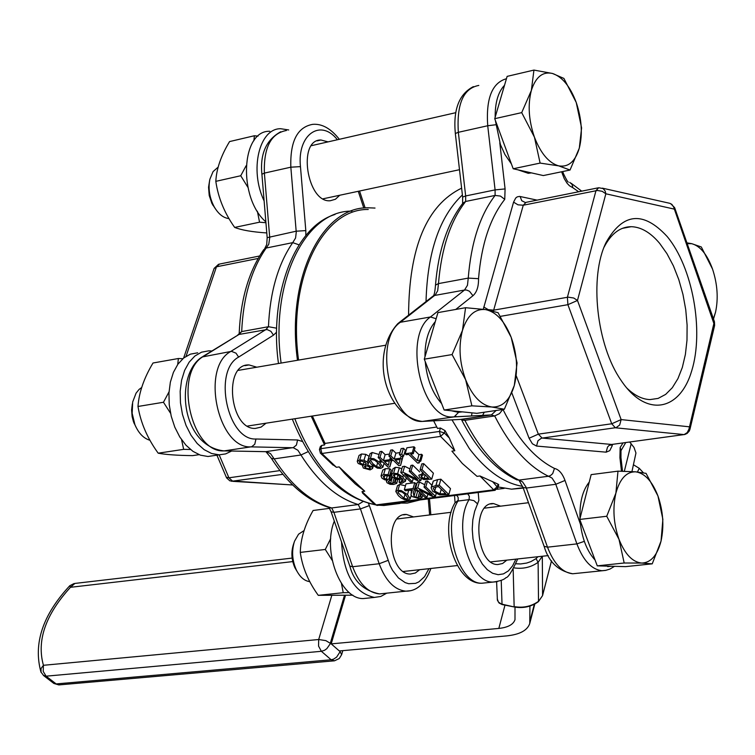 <?xml version="1.0" encoding="UTF-8"?>
<svg xmlns="http://www.w3.org/2000/svg" width="755" height="755" viewBox="0 0 755 755"><rect width="100%" height="100%" fill="white"/><g stroke="black" fill="none" stroke-linecap="round" stroke-linejoin="round"><path stroke-width="1.13" d="M633.605 464.863L639.249 468.298L637.456 471.979M643.373 472.772L639.249 468.298M253.907 140.694L254.369 135.749L229.567 141.581C221.045 155.634 216.459 168.894 215.817 181.351C218.157 197.668 224.443 213.033 234.673 227.425C241.487 230.115 252.123 231.955 266.581 232.927L266.779 232.889M265.939 222.734L259.56 222.187L257.37 211.249M254.369 135.749L258.04 136.136M247.838 187.221L240.732 175.745L246.083 165.798M234.673 227.425L259.56 222.187M215.817 181.351L240.732 175.745M269.771 131.276C241.053 130.228 237.929 197.706 265.864 221.885M177.727 364.448L178.388 358.512L153.01 363.004C143.978 378.066 138.967 392.553 137.986 406.473C140.685 422.791 147.423 438.362 158.191 453.189C165.789 454.623 177.274 455.435 192.648 455.624L199.065 454.67M190.496 449.499L183.663 449.348L181.568 439.703M178.388 358.512L182.833 358.719M170.545 413.249L163.467 402.264L169.007 391.883M158.191 453.189L183.663 449.348M137.986 406.473L163.467 402.264M197.687 352.802L190.392 354.152L183.691 357.993L177.935 364.155L173.414 372.347L170.356 382.172L168.941 393.128L169.233 404.68L171.225 416.231L174.811 427.198L179.803 437.013L185.956 445.195L192.931 451.339L200.396 455.161L207.955 456.492L214.58 455.51M329.558 508.36L313.108 510.484C304.878 524.838 300.613 538.806 300.292 552.405C302.33 567.25 308.314 581.558 318.27 595.336L352.896 595.185M349.329 592.599L343.232 592.703L341.468 583.568M332.2 560.37L325.292 549.461L330.699 538.608M318.27 595.336L343.232 592.703M300.292 552.405L325.292 549.461M334.323 521.129C322.055 550.857 340.599 599.545 363.41 598.555L368.261 598.054M211.778 350.99L208.842 350.83L201.566 352.17L194.875 356.02L189.127 362.192L184.616 370.403L181.578 380.256L180.162 391.25L180.464 402.84L182.455 414.429L186.041 425.424L191.034 435.276L197.178 443.487L204.152 449.659L211.598 453.5L219.148 454.84L225.622 453.906L231.634 451.037M288.712 129.964L280.671 128.718C259.116 128.359 249.282 170.092 264.127 200.943M341.515 541.967C343.657 574.564 354.614 593.053 374.376 597.422L380.813 596.45L386.768 593.156M229.039 218.601C223.338 217.969 218.384 214.024 214.156 206.738C209.475 197.744 208.05 188.59 209.862 179.275L213.061 171.612L218.214 167.053M209.588 180.662L208.559 187.249L209.22 195.498L211.891 203.388L215.581 209.088M576.235 102.472L581.595 127.916L579.302 148.15C582.766 134.06 581.737 118.837 576.235 102.472C570.214 86.495 562.305 76.831 552.509 73.471L563.9 78.426L576.235 102.472M570.034 170.035L558.672 165.855C568.373 167.487 575.244 161.579 579.302 148.15L570.034 170.035L543.317 175.566L513.192 168.761L494.733 118.686L507.124 76.378L533.945 70.083L552.509 73.471C542.741 71.3 535.682 76.963 531.35 90.458L533.945 70.083M540.108 163.089L534.436 137.174C540.759 153.435 548.838 162.995 558.672 165.855L540.108 163.089L513.192 168.761M521.705 112.627L531.35 90.458C527.669 104.803 528.698 120.385 534.436 137.174L521.705 112.627L494.733 118.686M511.418 163.948L504.925 154.52L500.423 144.573L495.299 120.234M495.167 117.176C495.044 102.614 498.158 91.978 504.519 85.268M531.463 172.886L528.264 173.301L517.93 169.828M150 440.288C143.601 438.447 138.58 433.247 134.918 424.697L132.153 413.344L132.682 401.971L136.079 393.128L139.08 389.429L141.732 387.466M132.352 403.868L131.615 409.946L132.134 416.666L133.522 421.885L136.174 427.462M511.173 337.296L517.071 362.947L514.315 385.437C518.128 369.997 517.071 353.953 511.173 337.296C504.699 321.111 496.158 311.872 485.531 309.588L498.073 312.674L511.173 337.296M504.368 409.238L491.854 407.011C502.377 407.445 509.87 400.254 514.315 385.437L504.368 409.238L476.83 413.334L444.148 410.022L424.291 359.172L437.928 312.608L465.571 307.71L485.531 309.588C474.933 308.559 467.241 315.505 462.466 330.416L465.571 307.71M471.894 405.831L465.637 379.727C472.441 396.186 481.18 405.284 491.854 407.011L471.894 405.831L444.148 410.022M452.085 354.576L462.466 330.416C458.408 346.177 459.465 362.608 465.637 379.727L452.085 354.576L424.291 359.172M462.4 411.871L458.2 412.315L451.377 410.758M441.637 403.604C432.398 393.147 426.924 379.123 425.216 361.541M424.98 356.804C424.905 341.336 428.33 329.633 435.267 321.687M713.409 318.77L715.561 312.07C718.458 298.452 717.458 284.144 712.56 269.12C707.208 254.511 700.272 246.036 691.75 243.686L701.31 246.97L712.56 269.12M715.561 312.07L713.503 319.044M686.927 242.846L691.75 243.686L687.201 243.648M309.814 581.643C304.425 580.982 299.933 577.103 296.356 570.016C292.109 560.333 291.496 550.725 294.525 541.203L298.555 534.2L304.133 530.529M294.091 542.515L293.431 544.497C290.977 552.179 291.477 559.927 294.903 567.741L297.036 571.356M657.954 495.978L662.871 519.289L661.04 541.09C664.211 526.263 663.183 511.229 657.954 495.978C652.235 481.218 644.789 473.168 635.606 471.818L646.063 473.357L657.954 495.978M652.235 563.834L641.807 563.06C650.885 562.702 657.303 555.378 661.04 541.09L652.235 563.834L625.527 566.637L597.271 565.854L579.755 519.44L591.156 474.621L617.986 471.158L635.606 471.818C626.452 471.667 619.874 478.783 615.882 493.185L617.986 471.158M624.187 563.003L618.996 539.315C624.98 554.293 632.577 562.211 641.807 563.06L624.187 563.003L597.271 565.854M606.727 516.26L615.882 493.185C612.503 508.304 613.541 523.687 618.996 539.315L606.727 516.26L579.755 519.44M595.063 560.012C587.381 551.631 582.52 539.731 580.472 524.3L580.104 520.365M579.991 518.506C579.5 502.509 582.586 490.363 589.268 482.058M611.446 566.241L604.387 566.052M515.004 607.114L514.995 619.676C513.362 624.536 507.973 627.452 498.828 628.424L331.209 643.873L339.325 650.961L506.728 635.889C519.751 634.54 527.424 630.406 529.765 623.47L529.925 606.057M311.23 416.203L324.546 444.978L325.027 443.421L436.758 427.028M325.027 443.421L312.353 416.024M298.555 360.088C287.41 279.652 322.319 208.55 368.251 209.475M506.831 560.135L502.585 563.513L497.781 564.542C475.546 565.25 471.262 501.348 493.666 503.604L500.565 506.161M375.018 208.059L367.949 207.785C321.479 206.861 286.164 278.85 297.479 360.267M364.759 491.222L339.146 466.911L344.365 473.13L355.284 483.946L364.759 491.222L362.032 491.58L362.579 493.1L374.754 504.633L377.566 505.378M395.309 503.104L407.36 503.085L420.007 499.942M472.007 412.843L471.526 415.996M461.616 188.155C426.641 205.19 408.965 247.536 408.578 315.194M433.653 420.865L437.513 428.444L440.429 428.019L444.988 430.595L449.367 438.06L454.812 450.735L451.905 451.141L462.324 463.476L477.037 476.358L479.935 475.971L498.055 484.153L498.744 484.785L497.932 487.787L492.571 481.605M498.149 486.966L511.56 489.174L523.262 488.098M444.988 430.595L444.317 432.964L439.448 431.426L320.79 448.697L319.422 449.565L320.346 446.564L321.809 445.375L324.546 444.978M484.266 412.23L482.596 415.42M438.042 486.503L439.051 487.069M403.604 456.095L401.717 454.236L399.395 454.557L401.292 456.416L403.604 456.095L405.341 450.14L403.453 448.281L401.717 454.236M399.395 454.557L401.132 448.612L403.453 448.281M371.045 464.051L377.377 468.138L380.737 468.393L382.898 467.185L379.397 462.079L373.782 458.662L370.403 458.417L368.261 459.616L371.045 464.051M372.979 463.778L370.365 460.125L371.507 459.484L374.716 460.22L378.189 463.041L380.794 466.684L379.633 467.336L376.528 466.628L372.979 463.778M368.261 459.616L370.025 453.708L372.158 452.5L379.067 454.501M395.214 482.049L392.628 483.332L390.609 483.276L388.806 482.351L388.287 481.265L390.675 480.293L389.589 479.246L386.296 479.312L384.031 478.057L383.276 476.471L384.88 475.659L389.495 475.971L388.108 474.631L383.625 474.574L381.02 475.98L382.002 478.217L384.805 479.831L387.343 480.189L386.381 481.209L387.013 482.738L390.08 484.304L393.61 484.446L396.715 483.37L395.214 482.049L396.045 479.189M382.747 470.139L385.352 468.685L389.835 468.742L391.222 470.082L389.495 475.971M390.222 473.517L391.307 473.366L389.589 479.246M391.817 476.386L390.675 480.293M391.59 477.169L392.883 477.49M395.45 479L394.355 482.766M396.148 479.227L395.327 482.03M397.819 479.557L396.715 483.37M389.835 468.742L388.108 474.631M389.835 466.92L391.147 461.079L389.75 459.719L383.417 460.607L380.001 457.294L378.161 457.549L381.577 460.861L379.878 461.097L380.945 462.135L382.643 461.9L388.07 467.156L389.835 466.92L391.656 460.607M391.364 460.323L391.147 461.079M390.401 457.483L389.75 459.719M378.161 457.549L379.916 451.632L381.756 451.367L385.163 454.68L389.495 454.066M385.163 454.68L383.417 460.607M381.756 451.367L380.001 457.294M388.353 465.391L384.484 461.645L389.306 460.975L388.353 465.391M380.312 459.635L379.878 461.097M393.591 473.215L391.326 474.546L392.458 477.103L396.498 479.312L399.829 479.5L402.122 478.443L403.255 480.982L401.207 482.162L399.084 482.162L400.339 483.37L402.085 483.285L405.341 481.124L402.821 476.952L397.63 473.649L393.591 473.215L395.318 467.317L399.348 467.751L397.63 473.649M394.336 476.792L393.364 475.018L394.657 474.253L396.988 474.555L401.179 477.528L399.178 478.396L397.007 478.311L394.336 476.792L395.082 474.225M399.933 479.491L399.168 482.143M393.015 468.789L395.318 467.317M397.979 474.98L397.007 478.311M399.348 467.751L401.811 468.902M399.857 479.5L399.084 482.162M400.584 465.439L401.943 459.578L400.546 458.209L394.185 459.097L390.779 455.775L388.919 456.039L392.326 459.361L390.618 459.597L391.685 460.635L393.402 460.399L398.819 465.675L400.584 465.439L403.085 456.162M402.934 456.19L401.943 459.578M401.122 456.256L400.546 458.209M388.919 456.039L390.665 450.093L392.524 449.838L395.922 453.16L399.971 452.594M395.922 453.16L394.185 459.097M392.524 449.838L390.779 455.775M399.112 463.9L395.252 460.144L400.093 459.465L399.112 463.9M391.052 458.115L390.618 459.597M414.467 489.882L413.089 488.542L404.331 489.693L405.454 490.778L412.428 489.872L410.928 494.629L412.126 496.592L418.997 498.602L422.054 497.573L420.686 496.243L418.025 497.507L415.892 497.356L413.985 496.271L413.315 492.704L416.156 483.993L414.788 482.662L413.089 488.542M422.743 495.186L422.054 497.573M412.003 489.919L411.173 492.788M414.788 482.662L406.03 483.832L404.331 489.693M414.759 488.853L415.665 490.41L419.138 491.684M420.78 493.279L419.733 496.95M421.29 493.779L420.582 496.262M421.375 493.855L420.686 496.243M419.148 462.909L418.723 461.947L420.78 461.145L419.874 460.257L417.241 460.625L410.626 454.114L413.268 453.746L412.258 452.745L405.171 453.746L406.181 454.746L408.757 454.378L417.638 463.117L419.148 462.909L419.582 461.39M414.325 450.093L418.959 454.67L421.592 454.293L422.498 455.19L420.78 461.145M421.592 454.293L419.874 460.257M418.959 454.67L417.241 460.625M405.171 453.746L406.907 447.781L413.985 446.781L414.995 447.772L413.268 453.746M413.985 446.781L412.258 452.745M435.909 485.55L431.586 486.975L431.105 487.777L432.69 491.307L439.636 494.884L448.829 494.544L439.231 485.116L435.909 485.55L437.589 479.633L440.901 479.189L439.231 485.116M434.691 491.061L433.285 488.353L433.625 487.796L438.419 486.456L445.809 493.713L439.976 493.827L434.691 491.061L435.899 486.815M431.105 487.777L433.266 481.067L431.586 486.975M433.266 481.067L437.589 479.633M441.269 489.249L439.976 493.827M440.901 479.189L450.49 488.636L448.829 494.544M404.595 474.206L418.081 480.954L420.799 480.595L411.041 471.073L409.257 471.309L417.675 479.529L402.915 472.177L400.773 472.47L410.541 481.964L412.315 481.728L404.595 474.206M421.347 478.689L420.799 480.595M409.257 471.309L410.975 465.391L412.759 465.146L419.704 471.95M412.759 465.146L411.041 471.073M400.773 472.47L402.5 466.552L404.633 466.26L409.956 468.921M404.633 466.26L402.915 472.177M413.24 478.528L412.315 481.728M432.332 495.204L417.704 487.938L415.571 488.221L425.207 497.583L426.981 497.356L419.355 489.948L432.728 496.611L435.427 496.271L425.811 486.871L424.027 487.107L432.332 495.204M427.877 494.195L426.981 497.356M417.704 487.938L419.393 482.049L417.26 482.332L415.571 488.221M419.393 482.049L424.716 484.701M425.811 486.871L427.49 480.973L425.716 481.209L424.027 487.107M436.154 493.704L435.427 496.271M427.49 480.973L431.832 485.229M431.728 479.142L421.988 469.582L420.063 469.836L423.706 473.413L418.78 475.206L419.686 477.49L423.725 479.529L431.728 479.142L433.408 473.215L423.697 463.636L421.988 469.582M420.063 469.836L421.771 463.9L423.697 463.636M424.159 478.491L421.639 477.179L420.979 475.754L424.81 474.499L428.689 478.302L424.159 478.491L425.197 474.876M407.502 494.582L401.282 490.571L397.942 490.316L395.799 491.486L398.48 495.761L401.301 498.083L404.68 499.734L408.002 500.008L410.173 498.828L407.502 494.582L408.719 490.354M397.951 492.609L399.017 491.354L402.179 492.081L405.577 494.827L408.096 498.347L406.936 498.98L403.868 498.281L397.951 492.609L398.262 491.552M395.799 491.486L397.498 485.635L399.64 484.455L405.454 485.795M410.531 490.118L411.541 491.514M363.363 468.053L370.129 469.884L372.536 468.515L371.79 466.788L367.496 464.92L368.166 464.07L367.336 462.117L363.995 460.248L359.739 459.899L357.247 461.38L358.144 463.428L363.174 465.505L362.627 466.222L363.363 468.053M357.247 461.38L359.012 455.482L361.503 454L365.76 454.34L369.233 456.36M364.193 461.55L363.325 464.448L359.956 463.032L359.286 461.664L360.711 460.861L365.514 462.475L366.024 464.75L363.325 464.448M366.326 463.74L366.024 464.75M369.167 468.94L365.203 467.779L364.401 466.118L367.232 465.995L370.035 467.194L370.507 468.204L369.167 468.94L369.752 466.949M495.138 490.316L493.723 489.825L497.422 486.484L498.055 484.153M374.461 504.359L377.198 505.425L494.799 490.363L497.932 487.787M363.466 493.94L362.579 493.1M339.146 466.911L336.419 467.288L331.643 463.778M321.809 445.375L320.79 448.697L321.875 453.5L320.243 452.981M449.367 438.06L444.317 432.964L440.533 436.399L439.448 431.426L440.429 428.019M577.037 573.309L572.696 573.762C562.305 572.611 553.906 563.749 547.507 547.177L525.999 487.098L522.564 481.879L518.949 480.086L548.451 476.254L552.047 478.066L555.453 483.332L576.905 543.893C583.285 560.597 591.627 569.534 601.943 570.705L606.001 570.327M493.449 311.192L493.666 310.154L568.128 297.159L573.734 298.017L577.481 300.462L605.85 193.79L605.18 191.081L603.16 188.608L598.706 187.731L595.988 190.637L567.401 297.253L567.902 304.68L611.729 423.781L615.401 427.792L684.247 434.606M670.685 203.633L674.659 207.682L674.064 209.06L605.85 193.79L602.207 191.317L597.46 190.468L523.262 205.228L526.037 202.359L597.922 187.891M689.985 429.161L714.598 325.575L673.658 207.059L671.903 204.426L669.798 203.312L602.367 188.155M612.333 444.374L684.19 434.54L687.21 432.615L688.947 429.161L714.353 321.488L674.734 207.918M500.471 316.345L567.902 304.68L577.481 300.462L621.138 419.591L619.666 425.027L616.089 427.641L541.401 438.193L537.966 440.75L536.55 446.063L606.142 452.169L607.539 447.045L609.049 445.488L611.559 444.45L542.071 438.051L538.343 434.134L611.729 423.781L621.138 419.591L689.136 426.783L689.947 429.293L689.258 431.048L687.163 433.389L684.879 434.465L611.682 444.459L610.408 445.233L610.852 444.601M561.626 171.772L564.268 178.699L567.09 183.267L569.497 185.796L572.885 187.75L572.063 184.409L569.761 182.389M623.035 442.921L620.157 447.47L620.997 450.31L620.959 457.596M478.538 278.68C481.379 244.422 490.118 217.987 504.746 199.367L500.452 196.073L495.101 195.432C480.067 215.043 471.111 242.6 468.242 278.104L467.468 285.286L464.523 290.033L466.637 290.052L469.478 291.251L472.951 295.733C476.792 292.345 478.651 286.664 478.538 278.68L468.242 278.104L438.476 283.597L435.493 285.097C434.927 292.383 434.05 296.092 432.86 296.196M502.783 409.474L499.48 413.627L494.676 415.939C510.097 446.205 528.028 466.307 548.451 476.254L550.423 475.603L552.679 473.63L554.472 468.43C534.804 458.587 517.637 438.919 502.962 409.446M580.472 524.3L565.014 480.454L555.822 484.285L526.358 488.051L523.036 487.485L518.949 480.086C498.385 470.252 480.359 450.339 464.872 420.327L494.676 415.939L491.335 414.957L496.158 410.456M398.687 322.913L432.285 296.677L434.71 295.441L464.523 290.033L430.454 316.977C402.793 335.588 421.347 419.091 452.415 416.949L491.703 414.891L461.89 419.365L462.513 420.12L464.872 420.327L461.522 419.374L422.319 421.422C391.033 423.612 372.498 340.807 400.367 322.272L435.248 294.978L437.683 290.732L438.476 283.597C441.42 248.348 450.48 220.97 465.656 201.462L495.101 195.432L495.091 189.892L505.086 188.92L499.791 142.789M518.647 480.114L515.693 479.321M506.435 78.718C492.109 82.776 485.871 98.452 487.721 125.745L495.091 189.892L465.665 195.951L465.656 201.462L462.994 203.057C447.555 222.961 438.391 250.292 435.493 285.06M462.513 420.12L461.447 419.374M604.132 247.064C611.21 233.606 620.223 226.811 631.189 226.689C641.052 226.972 650.536 232.521 659.644 243.355L666.958 253.671L673.413 265.883L678.792 279.595L682.945 294.356L685.748 309.71L687.107 325.169L686.984 340.25L685.38 354.482L682.341 367.411L677.943 378.614L672.318 387.721L665.646 394.403L658.115 398.413L649.97 399.593C642.146 399.282 634.379 395.384 626.678 387.919M667.165 236.523C643.307 210.72 622.96 212.674 606.133 242.374C589.032 276.641 596.497 345.337 621.138 380.473C645.912 417.732 679.802 411.484 691.74 370.762C704.151 330.652 692.618 267.081 667.165 236.523M339.335 139.297C330.879 128.548 322.007 123.565 312.712 124.348C297.328 127.095 290.043 141.374 290.835 167.185L296.253 232.238L295.573 238.004L292.732 242.638C278.066 264.033 269.979 292.062 268.459 326.717L265.826 329.605L230.87 351.415C200.424 367.374 217.902 449.036 251.094 446.875L293.412 447.753L297.923 450.291L300.934 455.001L274.141 458.87L270.526 453.632L266.591 451.698L224.084 450.895C190.741 453.104 173.291 372.073 203.897 356.171L239.033 334.446L241.685 331.568C243.252 297.159 251.424 269.308 266.185 248.036L268.761 244.252L269.733 237.693L264.382 173.112C263.618 147.48 270.96 133.286 286.419 130.502M276.66 328.198L268.459 326.717L241.685 331.568L237.9 334.824M299.103 244.865L292.732 242.638L266.185 248.036L263.684 249.726C248.82 271.338 240.656 299.15 239.203 333.191M419.704 569.695L415.354 573.007L410.446 574.036C387.768 574.838 383.691 512.381 406.53 514.466L413.561 516.939M266.062 423.196L261.088 427.103L255.35 428.425C229.605 429.888 223.008 363.353 249.046 364.939L256.832 367.204M339.741 195.252L335.428 199.254L330.256 200.745C306.983 203.114 297.168 139.42 320.922 139.996L328.066 141.874M258.182 258.436L216.459 266.808L219.469 264.071L259.607 255.992M292.647 484.965L232.833 481.341L228.916 477.802L219.167 454.84M186.06 356.303L216.459 266.808L214.08 268.535L183.635 358.04M226.283 477.245L228.916 477.802L279.935 470.601M282.899 474.329L231.474 481.294M329.614 507.681L331.681 507.964C310.305 501.631 291.128 485.267 274.141 458.87L271.423 458.379L265.892 451.65L264.609 451.622M308.144 451.641L300.934 455.001C317.874 481.614 336.975 498.121 358.248 504.538L331.681 507.964L333.889 512.315L331.105 511.805M384.04 593.439L379.491 593.921C368.015 592.779 359.069 583.719 352.642 566.722L333.889 512.315L360.446 508.927L358.248 504.538L362.995 501.575M345.394 595.714L331.209 643.873L325.849 640.627L318.695 639.513L318.553 646.082L321.375 651.301L324.546 650.291L326.83 648.658L330.095 644.006L344.374 595.733M631.944 471.582L635.955 453.019L634.011 447.432L629.67 442.015M43.356 675.376L46.074 676.178L43.205 671.374L43.431 665.297L41.025 668.543L41.063 672.327M74.084 583.53L69.8 585.72L70.47 587.305L74.887 583.436L292.128 558.087M59.607 684.851L53.426 683.105M342.808 650.64L341.628 654.679L340.137 651.659L336.598 657.143L333.521 659.153L331.152 659.766L334.465 660.804M514.051 567.873C523.017 569.185 531.039 567.326 538.117 562.296L536.031 558.634L530.925 561.597L526.631 563.07L520.591 563.957L515.995 563.777M551.509 560.786L542.581 595.393L542.307 556.246L538.117 562.296L538.504 601.32C531.312 606.435 523.196 608.2 514.146 606.605L513.173 569.393M537.928 556.728L536.031 558.634M551.518 560.814L542.562 595.572L538.324 601.735M514.268 606.973L502.028 604.189L501.216 580.425M542.486 595.742L538.381 601.697C531.227 606.793 523.177 608.558 514.221 606.963L502.103 604.547L498.413 602.094L497.234 598.753M496.601 581.803L497.394 600.187L499.083 603.019L502.151 604.557M530.152 620.402L534.342 604.226M515.882 559.144L512.607 565.863L508.398 570.874L503.481 573.875L498.13 574.697L492.619 573.281L487.258 569.676L482.37 564.079L478.208 556.784L475.018 548.215L472.989 538.834L472.243 529.179L472.819 519.817L474.668 511.258L478.878 500.357L478.217 492.487M380.463 461.673L380.133 462.777M370.79 459.682L370.46 460.786M377.717 462.598L376.528 466.628M372.158 452.5L370.403 458.417M384.729 475.678L384.031 478.057M387.362 475.669L386.296 479.312M390.505 473.479L388.787 479.359M389.335 480.52L388.806 482.351M392.326 477.396L390.609 483.276M394.082 478.349L392.628 483.332M382.776 470.044L381.039 475.924M385.352 468.685L383.625 474.574M402.245 478.594L401.207 482.162M393.053 468.647L391.326 474.546M399.81 476.216L399.178 478.396M403.387 474.999L402.821 476.952M406.294 477.83L405.341 481.124M415.665 490.41L413.985 496.271M417.572 491.486L415.892 497.356M419.572 492.1L418.025 497.507M444.714 492.628L444.355 493.902M422.489 472.215L422.083 473.63M422.3 474.886L421.639 477.179M427.49 477.132L427.094 478.51M399.64 484.455L397.942 490.316M405.02 494.298L403.868 498.281M372.272 465.165L371.79 466.788M369.091 456.218L367.336 462.117M360.607 460.871L359.956 463.032M365.798 465.788L365.203 467.779M365.76 454.34L363.995 460.248M361.503 454L359.739 459.899M479.935 475.971L493.723 489.825L376.094 504.916L362.032 491.58M336.419 467.288L321.875 453.5L440.533 436.399L454.812 450.735M462.39 194.941C439.561 216.581 427.443 252.123 426.028 301.556M452 419.884L469.412 448.687C486.163 470.658 503.896 483.209 522.611 486.362M399.376 503.519L383.899 505.491L379.123 505.18M374.593 504.5C356.247 500.858 338.986 489.089 322.81 469.195C311.645 455.142 302.33 438.325 294.846 418.742M281.105 363.061C269.809 282.021 305.294 210.286 351.915 211.126M467.741 493.827L469.365 496.318L469.053 499.65L473.895 500.631L477.698 504M486.399 582.766L481.945 583.228C458.615 584.379 441.684 527.179 457.926 501.056L469.053 499.65C452.868 525.839 469.789 583.209 493.062 582.067L497.271 581.661M517.703 558.945C512.05 571.422 508.124 577.66 505.925 577.66C504.255 579.632 499.961 581.095 493.062 582.067L481.945 583.228C455.633 584.606 438.787 529.491 454.991 502.849L458.238 500.254L458.106 497.243L456.615 495.252M544.091 546.28L547.507 547.177L576.905 543.893L584.323 541.344M483.766 307.011L488.277 309.673L493.666 310.154L523.262 205.228L517.958 204.822L513.57 202.132L483.285 309.267M511.862 392.996L529.076 438.249L538.343 434.134L516.297 375.933M529.076 438.249L532.388 443.78L536.55 446.063M611.342 444.572L612.154 445.846L612.531 444.346M606.142 452.169L609.766 450.65L612.154 445.846M525.282 202.5L521.743 200.707L520.129 196.517L519.525 196.423L517.232 196.866L515.722 198.008L513.57 202.132M537.116 200.132L520.129 196.517M504.746 199.367L505.086 188.92M455.756 309.446L472.951 295.733M565.014 480.454C562.409 473.479 558.889 469.468 554.472 468.43M620.157 447.47L619.921 457.643L621.478 471.214M572.885 187.75L578.67 191.77M622.516 471.243L620.959 457.615L619.921 457.643M462.636 197.083L465.665 195.951L458.342 132.304L487.721 125.745L495.705 124.764M562.72 171.545L563.343 173.376L562.588 174.594M436.135 318.733L430.454 316.977L400.367 322.272L397.923 323.508C368.383 355.916 386.702 417.034 422.319 421.422L454.151 416.864L458.672 412.249M422.366 421.422L453.783 416.93L491.335 414.957L460.607 419.421M462.636 203.501L462.636 197.017L455.331 133.503L458.342 132.304C456.567 103.963 463.391 88.335 478.802 85.428M614.513 566.326L609.946 569.062L605.595 570.402L572.696 573.762C558.2 570.959 548.687 561.871 544.176 546.516L522.96 487.268M473.376 86.627C459.106 93.988 453.085 109.617 455.331 133.503L455.331 133.569M456.18 416.807L455.793 416.184M302.396 441.496L297.583 439.976L296.404 445.11L293.346 447.573L265.892 451.65L222.753 450.877M297.583 439.976L255.964 439.004L254.775 444.233L251.698 446.743L224.046 450.905C180.105 445.978 174.773 374.046 202.076 356.992L231.492 351.349L236.004 353.161L238.627 357.087L273.48 335.163L276.594 332.143M273.48 335.163L270.903 331.303L267.081 329.548L239.033 334.446L202.906 356.473M305.832 235.702L305.813 230.605L296.186 231.2L267.176 237.674L261.909 174.282M305.813 230.605L300.462 166.629L290.835 167.185L264.382 173.112L261.9 174.235C259.909 154.011 266.166 139.864 280.671 131.785M428.944 568.675L424.574 576.66L418.817 581.916L415.561 583.36L408.663 583.719L405.152 582.615L398.413 577.934L392.524 570.318L390.071 565.599L369.355 505.595L360.446 508.927L379.18 563.74L352.642 566.722L349.839 566.108M388.023 560.408L379.18 563.74C385.597 580.859 394.506 590.004 405.916 591.165L410.239 590.74M255.964 439.004C227.566 440.722 212.646 370.837 238.627 357.087M300.462 166.629C297.017 134.616 320.573 118.176 337.372 139.741M358.266 191.298L363.806 208.069M428.255 498.885L429.614 514.948M369.355 505.595L368.468 503.311M498.828 628.424L504.982 605.123M624.338 471.28L631.189 443.685M331.681 595.827L318.695 639.513L43.431 665.297C36.523 640.608 45.536 614.617 70.47 587.305L292.761 561.588M56.163 683.926L46.074 676.178L321.375 651.301L331.152 659.766L56.163 683.926M340.373 650.867L340.137 651.659L339.325 650.961M455.775 112.684L311.428 145.677M459.493 169.705L323.102 198.801M385.343 345.271L238.316 370.365M394.752 403.274L247.546 426.056M528.491 502.707L484.597 508.143M451.113 512.286L397.262 518.959M548.243 555.595L490.854 561.89M457.341 565.561L403.397 571.478M219.148 454.84L207.955 456.492M374.376 597.422L363.41 598.555M212.636 204.813L214.156 206.738M530.888 172.763L528.264 173.301M133.994 423.121L134.918 424.697M461.673 411.796L458.2 412.315M294.903 567.741L296.356 570.016M611.191 566.241L607.662 566.609M493.666 503.604L490.684 503.972M504.113 488.381L497.073 489.287M382.898 467.185L384.059 463.268M386.381 481.209L386.683 480.161M381.02 475.98L382.757 470.101M391.307 474.621L393.025 468.723M405.284 481.501L406.332 477.868M411.088 493.081L411.994 489.929M410.173 498.828L411.173 495.365M372.536 468.515L373.291 465.977M368.166 464.07L368.893 461.626M362.627 466.222L362.862 465.429M319.422 449.565L320.516 453.236L333.106 465.174M523.111 487.692L511.56 489.174M400.075 503.425L383.899 505.491L378.821 505.218M374.829 504.699C339.929 497.073 312.419 468.553 292.308 419.129M278.482 363.514C269.073 297.225 293.431 227.161 335.022 214.458M454.548 495.516L455.057 502.717M714.626 325.443L714.447 321.743M571.129 183.248L581.709 191.157M563.4 173.546C566.241 179.445 567.883 182.295 568.326 182.087M620.94 450.763L625.744 442.553M461.38 419.393C476.764 449.47 495.327 469.657 517.062 479.953M622.299 228.378L631.189 226.689M604.981 244.979L606.133 242.374M406.53 514.466L403.491 514.853M249.046 364.939L244.903 365.656M320.922 139.996L317.072 140.883M218.629 264.231L214.127 268.393M216.911 455.171L226.594 477.896L229.879 480.85L292.685 484.993M430.888 568.468C425.131 583.7 416.807 591.259 405.916 591.165L379.491 593.921C363.636 590.599 353.765 581.378 349.886 566.25L331.152 511.937L329.029 507.502M330.662 507.973C308.163 501.386 288.41 484.852 271.423 458.379M267.176 237.674L266.713 244.526L264.694 248.659M365.137 207.946L359.55 191.024M430.841 514.797L429.482 498.725M529.859 623.111L534.814 603.981M53.841 683.426L43.762 675.687L40.93 671.997C33.154 643.562 42.761 614.825 69.743 585.776M341.628 654.679L339.259 658.539L334.493 660.804L58.824 684.917L53.879 683.454"/></g></svg>
